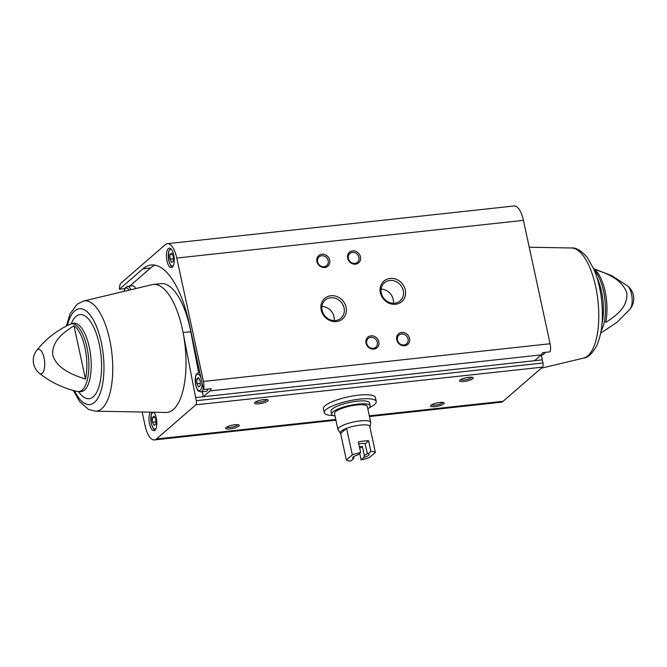 <?xml version="1.0" encoding="UTF-8"?>
<svg xmlns="http://www.w3.org/2000/svg" width="667" height="667" viewBox="0 0 667 667"><rect width="100%" height="100%" fill="white"/><g stroke="black" fill="none" stroke-linecap="round" stroke-linejoin="round"><path stroke-width="1" d="M333.025 415.483A26.58 6.378 -12.2 0 1 324.279 412.715L323.42 408.738A26.58 6.378 -12.2 0 1 325.062 405.769A26.58 6.378 -12.2 0 1 353.402 395.865A26.58 6.378 -12.2 0 1 375.379 397.507L376.238 401.484A26.58 6.378 -12.2 0 1 369.418 407.62M124.771 288.636L119.426 289.211A8.254 3.21 83.8 0 1 121.044 283.075L165.383 244.614A20.702 8.054 83.8 0 1 167.384 243.68A20.702 8.054 83.8 0 1 176.772 258.054L203.452 381.441A8.254 3.21 83.8 0 1 203.477 389.52L211.164 388.686A8.254 3.21 83.8 0 1 209.98 390.912L203.293 396.715L195.606 397.549L196.29 400.692A3.31 1.292 83.8 0 1 195.823 404.827L156.462 438.986A20.702 8.054 83.8 0 1 154.452 439.92A20.702 8.054 83.8 0 1 145.064 425.538L142.146 412.031M167.384 243.68L514.04 205.978A20.702 8.054 83.8 0 1 523.428 220.36L550.1 343.747A8.254 3.21 83.8 0 1 550.125 351.826L542.438 352.66A8.254 3.21 83.8 0 1 541.262 354.886L534.575 360.689L203.293 396.715L202.343 391.754M150.425 412.181A9.788 3.81 -96.2 0 0 149.525 423.878A9.788 3.81 -96.2 0 0 153.96 430.682A9.788 3.81 -96.2 0 0 156.837 422.995A9.788 3.81 -96.2 0 0 153.827 412.239M195.606 397.549L183.091 332.566A64.349 25.038 83.8 0 1 165.891 412.464L95.406 411.18A55.444 21.577 -96.2 0 0 110.23 342.346A55.444 21.577 -96.2 0 0 83.433 301.075L77.18 304.194L70.193 313.623L66.325 326.021M166.958 260.822A9.788 3.81 -96.2 0 0 171.402 267.617A9.788 3.81 -96.2 0 0 174.129 257.47A9.788 3.81 -96.2 0 0 169.285 248.149A9.788 3.81 -96.2 0 0 166.958 260.822M119.426 289.211L142.955 268.801A83.934 32.658 83.8 0 1 151.101 264.999A83.934 32.658 83.8 0 1 189.161 323.287L203.477 389.52M369.476 416.542L501.1 402.226A20.702 8.054 83.8 0 0 503.11 401.284L542.479 367.133A3.31 1.292 83.8 0 0 542.938 362.998L541.304 354.894M85.484 379.056C73.295 375.121 57.579 369.293 52.776 355.428C51.376 341.095 63.957 332.158 73.97 325.779A33.45 13.015 -96.2 0 1 85.484 379.056L73.97 325.779M594.072 269.218A33.45 13.015 83.8 0 1 605.594 322.503C615.608 316.125 628.181 307.187 626.788 292.855C621.977 278.981 606.261 273.162 594.072 269.218M321.186 310.005A13.607 12.106 49.1 0 0 342.296 319.159A13.607 12.106 49.1 0 0 337.46 296.79A13.607 12.106 49.1 0 0 321.186 310.005M380.382 292.705A13.607 12.106 49.1 0 0 401.492 301.851A13.607 12.106 49.1 0 0 396.657 279.49A13.607 12.106 49.1 0 0 380.382 292.705M316.908 261.564A6.995 6.22 49.1 0 0 327.764 266.266A6.995 6.22 49.1 0 0 325.279 254.777A6.995 6.22 49.1 0 0 316.908 261.564M366.025 343.172A6.995 6.22 49.1 0 0 376.872 347.874A6.995 6.22 49.1 0 0 374.387 336.376A6.995 6.22 49.1 0 0 366.025 343.172M347.657 258.221A6.995 6.22 49.1 0 0 358.504 262.923A6.995 6.22 49.1 0 0 356.02 251.434A6.995 6.22 49.1 0 0 347.657 258.221M396.765 339.828A6.995 6.22 49.1 0 0 407.62 344.531A6.995 6.22 49.1 0 0 405.136 333.033A6.995 6.22 49.1 0 0 396.765 339.828M542.263 359.846L534.575 360.689M255.002 402.384A6.995 1.676 -12.2 0 1 261.606 399.933A6.995 1.676 -12.2 0 1 267.942 399.858A6.995 1.676 -12.2 0 1 261.764 403.335A6.995 1.676 -12.2 0 1 254.694 402.718A6.995 1.676 -12.2 0 1 255.002 402.384M430.982 405.244A6.995 1.676 -12.2 0 1 437.594 402.793A6.995 1.676 -12.2 0 1 443.93 402.71A6.995 1.676 -12.2 0 1 437.744 406.186A6.995 1.676 -12.2 0 1 430.682 405.578A6.995 1.676 -12.2 0 1 430.982 405.244M459.972 380.098A6.995 1.676 -12.2 0 1 466.575 377.647A6.995 1.676 -12.2 0 1 472.911 377.564A6.995 1.676 -12.2 0 1 466.725 381.04A6.995 1.676 -12.2 0 1 459.663 380.432A6.995 1.676 -12.2 0 1 459.972 380.098M226.021 427.53A6.995 1.676 -12.2 0 1 232.625 425.079A6.995 1.676 -12.2 0 1 238.961 424.996A6.995 1.676 -12.2 0 1 232.775 428.481A6.995 1.676 -12.2 0 1 225.713 427.864A6.995 1.676 -12.2 0 1 226.021 427.53M83.433 301.075L152.001 284.676A64.349 25.038 83.8 0 1 153.218 284.467A64.349 25.038 83.8 0 1 183.091 332.566L190.779 331.732A64.349 25.038 83.8 0 0 160.905 283.633L153.218 284.467M237.811 424.687A5.786 1.384 -12.2 0 1 232.466 427.047A5.786 1.384 -12.2 0 1 226.63 427.097M471.761 377.247A5.786 1.384 -12.2 0 1 466.416 379.606A5.786 1.384 -12.2 0 1 460.58 379.665M442.771 402.393A5.786 1.384 -12.2 0 1 437.435 404.752A5.786 1.384 -12.2 0 1 431.599 404.811M266.792 399.541A5.786 1.384 -12.2 0 1 261.447 401.901A5.786 1.384 -12.2 0 1 255.611 401.951M397.457 340.07A5.786 5.144 49.1 0 0 401.209 344.564A5.786 5.144 49.1 0 0 406.545 343.864A5.786 5.144 49.1 0 0 406.637 336.126A5.786 5.144 49.1 0 0 398.966 335.126A5.786 5.144 49.1 0 0 397.457 340.07M348.349 258.462A5.786 5.144 49.1 0 0 352.101 262.965A5.786 5.144 49.1 0 0 357.429 262.256A5.786 5.144 49.1 0 0 357.529 254.519A5.786 5.144 49.1 0 0 349.85 253.518A5.786 5.144 49.1 0 0 348.349 258.462M366.717 343.413A5.786 5.144 49.1 0 0 370.46 347.907A5.786 5.144 49.1 0 0 375.796 347.207A5.786 5.144 49.1 0 0 375.896 339.47A5.786 5.144 49.1 0 0 368.217 338.469A5.786 5.144 49.1 0 0 366.717 343.413M317.6 261.806A5.786 5.144 49.1 0 0 321.352 266.308A5.786 5.144 49.1 0 0 326.688 265.599A5.786 5.144 49.1 0 0 326.78 257.862A5.786 5.144 49.1 0 0 319.109 256.862A5.786 5.144 49.1 0 0 317.6 261.806M393.372 303.26A11.981 10.655 49.1 0 0 381.115 289.136M381.307 293.03A11.981 10.655 49.1 0 0 389.078 302.343A11.981 10.655 49.1 0 0 400.133 300.884A11.981 10.655 49.1 0 0 400.333 284.851A11.981 10.655 49.1 0 0 384.425 282.783A11.981 10.655 49.1 0 0 381.307 293.03M334.184 320.569A11.981 10.655 49.1 0 0 321.928 306.445M322.111 310.33A11.981 10.655 49.1 0 0 329.882 319.651A11.981 10.655 49.1 0 0 340.937 318.192A11.981 10.655 49.1 0 0 341.137 302.159A11.981 10.655 49.1 0 0 325.229 300.092A11.981 10.655 49.1 0 0 322.111 310.33M130.849 289.736A9.788 3.81 -96.2 0 0 127.48 286.368L132.6 285.81A9.788 3.81 83.8 0 1 135.693 288.578M208.137 389.011A9.788 3.81 83.8 0 1 206.02 391.354L200.892 391.913A9.788 3.81 -96.2 0 0 203.293 388.661M198.624 372.461L190.779 331.732M129.706 286.126L150.642 267.959A83.934 32.658 83.8 0 1 155.011 265.166M200.25 385.568L198.583 387.018L196.882 383.767L196.857 379.056L198.533 377.605L200.225 380.865L200.25 385.568M171.602 253.035L169.927 254.494L169.952 259.196L171.644 262.456L173.32 261.005L173.295 256.295L171.602 253.035M199.158 378.806L196.857 379.056M200.242 383.4L196.882 383.767M172.228 254.244L169.927 254.494M173.312 258.829L169.952 259.196M154.16 416.1L152.493 417.55L152.51 422.261L154.21 425.513L155.886 424.062L155.861 419.351L154.16 416.1M154.786 417.3L152.493 417.55M155.87 421.894L152.51 422.261M324.279 412.715A26.58 6.378 -12.2 0 1 359.438 399.141A26.58 6.378 -12.2 0 1 376.238 401.484M360.647 452.518L357.912 454.894A8.396 2.018 -12.2 0 0 352.826 457.445A8.396 2.018 -12.2 0 0 353.593 458.646L350.859 461.022A15.249 3.66 -12.2 0 1 346.381 460.047L352.318 454.886A15.249 3.66 -12.2 0 1 360.647 452.518L358.354 441.904A15.249 3.66 167.8 0 1 368.601 440.787L370.902 451.409A15.249 3.66 -12.2 0 1 375.379 452.384L369.435 457.537A15.249 3.66 -12.2 0 1 361.105 459.905L363.84 457.529A8.396 2.018 -12.2 0 0 368.718 454.01A8.396 2.018 -12.2 0 0 368.159 453.777L370.902 451.409M346.381 460.047L340.637 433.5A15.249 3.66 -12.2 0 1 340.378 433.216A15.249 3.66 -12.2 0 1 346.582 428.339A15.249 3.66 -12.2 0 1 360.405 425.096A15.249 3.66 -12.2 0 1 369.635 425.838A15.249 3.66 -12.2 0 1 370.043 426.805A15.249 3.66 -12.2 0 1 369.927 427.163M361.105 459.905L359.688 453.352M375.379 452.384L369.635 425.838M352.318 454.886L346.582 428.339L340.637 433.5M353.593 458.646L354.06 456.528A6.878 1.651 -12.2 0 1 354.002 456.486M368.159 453.777L367.075 453.018A6.878 1.651 -12.2 0 1 367.292 453.318A6.878 1.651 -12.2 0 1 364.307 455.419L363.84 457.529M367.242 453.118L365.091 443.838A6.878 1.651 167.8 0 0 360.955 443.53A6.878 1.651 167.8 0 0 358.779 443.863M364.307 455.419L362.323 446.231A6.878 1.651 167.8 0 1 359.48 447.082M340.378 433.216L338.086 429.865A16.783 4.027 -12.2 0 1 337.927 429.498A16.783 4.027 -12.2 0 1 360.13 420.919A16.783 4.027 -12.2 0 1 370.744 422.403A16.783 4.027 -12.2 0 1 370.744 422.803L370.043 426.805M337.927 429.498L334.484 413.565A16.783 4.027 -12.2 0 1 356.687 404.994A16.783 4.027 -12.2 0 1 367.3 406.478L370.744 422.403M335.009 416A19.727 4.736 -12.2 0 1 331.616 414.19A19.727 4.736 -12.2 0 1 357.704 404.11A19.727 4.736 -12.2 0 1 370.168 405.853A19.727 4.736 -12.2 0 1 367.825 408.904M331.616 414.19L330.982 411.272A19.727 4.736 -12.2 0 1 357.07 401.192A19.727 4.736 -12.2 0 1 369.535 402.935L370.168 405.853M359.771 448.449L362.323 446.231M365.091 443.838L368.601 440.787M541.262 354.886L209.98 390.912M550.1 343.747L203.452 381.441M69.802 324.287L73.67 323.187A34.451 13.407 -96.2 0 1 90.72 355.986A34.451 13.407 -96.2 0 1 81.116 391.687L77.105 391.446A34.084 13.265 -96.2 0 0 88.403 356.236A34.084 13.265 -96.2 0 0 69.802 324.287L69.802 324.287C56.453 330.715 45.448 339.386 36.777 350.317A16.367 16.367 0 0 0 39.261 373.128A12.34 4.802 -96.2 0 0 44.614 361.706A12.34 4.802 -96.2 0 0 37.244 349.816A12.34 4.802 -96.2 0 0 36.777 350.317M600.675 333.15L616.95 322.369L630.223 308.863A12.34 4.802 -96.2 0 0 631.999 297.123A12.34 4.802 -96.2 0 0 627.739 286.051L611.872 275.713L593.663 268.676M601.075 331.007A34.084 13.265 -96.2 0 0 604.969 300.067A34.084 13.265 -96.2 0 0 594.514 270.685M523.428 220.36L176.772 258.054M542.938 362.998L196.29 400.692M542.479 367.133L195.823 404.827M503.11 401.284L369.318 415.833M335.759 419.485L156.462 438.986M78.648 391.696A42.313 16.467 -96.2 0 0 99.817 383.492A42.313 16.467 -96.2 0 0 93.688 327.172A42.313 16.467 -96.2 0 0 71.252 323.712M74.496 390.804A48.224 18.768 -96.2 0 0 101.359 389.536A48.224 18.768 -96.2 0 0 93.897 320.935A48.224 18.768 -96.2 0 0 67.384 325.471M602.001 323.578A34.451 13.407 -96.2 0 0 597.015 277.739M571.594 247.991C575.938 247.39 581.165 250.55 587.277 257.462L593.938 269.293C597.765 278.422 600.325 288.778 601.626 300.35C603.51 318.576 601.909 333.642 596.807 345.548C592.379 353.535 587.961 357.72 583.567 358.096A55.444 21.577 -96.2 0 0 597.966 300.825A55.444 21.577 -96.2 0 0 571.594 247.991L529.231 247.224M150.642 267.959L142.955 268.801M545.189 352.359L543.788 354.227L542.421 354.769A9.788 3.81 -96.2 0 0 544.539 352.434M199.842 372.686A9.788 3.81 -96.2 0 0 198.774 372.436L196.482 373.979L195.573 376.055L195.573 384.984C197.19 389.536 198.099 391.512 198.324 390.895L200.892 391.913M201.025 378.172A8.396 3.268 -96.2 0 0 196.532 374.662A8.396 3.268 -96.2 0 0 195.656 384.826A8.396 3.268 -96.2 0 0 199.958 390.503A8.396 3.268 -96.2 0 0 201.751 381.541M171.594 249.6A8.396 3.268 -96.2 0 0 168.684 252.093A8.396 3.268 -96.2 0 0 168.726 260.263A8.396 3.268 -96.2 0 0 173.345 265.708M154.152 412.656A8.396 3.268 -96.2 0 0 151.251 415.157A8.396 3.268 -96.2 0 0 151.284 423.32A8.396 3.268 -96.2 0 0 155.911 428.773M128.956 290.187A8.396 3.268 -96.2 0 0 124.145 291.337M77.105 391.446C62.69 388.036 50.075 381.933 39.261 373.128M335.918 420.185L154.452 439.92M95.406 411.18L88.636 409.488L79.773 401.776L73.337 390.495M630.223 308.863A16.367 16.367 0 0 0 627.739 286.051M583.567 358.096L541.22 368.226M542.421 354.769L541.245 354.894M199.758 372.336L198.774 372.436M172.453 267.083L170.794 265.658L168.634 260.413L168.643 251.492L170.427 248.449M155.019 430.14L153.352 428.714L151.201 423.478L151.209 414.549L152.301 412.214M127.48 286.368L125.179 287.902L123.97 291.379"/></g></svg>
